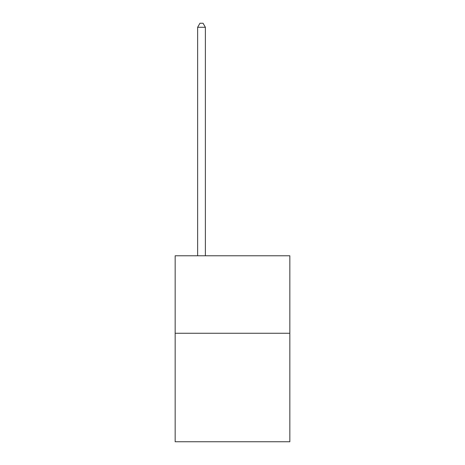 <?xml version="1.0" encoding="UTF-8"?>
<svg xmlns="http://www.w3.org/2000/svg" width="465" height="465" viewBox="0 0 465 465"><rect width="100%" height="100%" fill="white"/><g stroke="black" fill="none" stroke-linecap="round" stroke-linejoin="round"><path stroke-width="0.7" d="M289.84 333.266L289.84 441.75L175.16 441.75L175.16 255.779L289.84 255.779L289.84 333.266L175.16 333.266M205.379 255.779L205.379 27.278L197.631 27.278L197.631 255.779M197.631 27.278L199.956 23.25L203.054 23.25L205.379 27.278"/></g></svg>
